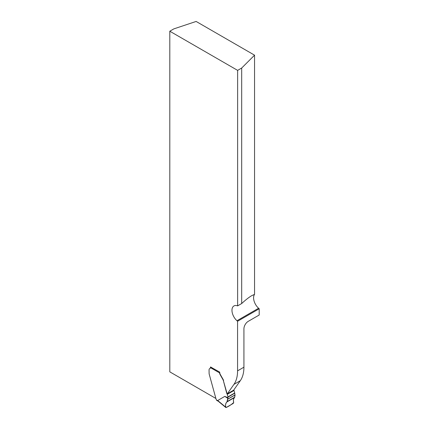 <?xml version="1.0" encoding="UTF-8"?>
<svg xmlns="http://www.w3.org/2000/svg" width="429" height="429" viewBox="0 0 429 429"><rect width="100%" height="100%" fill="white"/><g stroke="black" fill="none" stroke-linecap="round" stroke-linejoin="round"><path stroke-width="0.64" d="M227.976 397.721L227.761 398.284L224.791 396.391L227.976 397.721L227.976 397.131A0.767 0.44 -120 0 0 227.944 396.9L227.268 394.364A0.767 0.44 -120 0 0 227.08 393.967A1.528 0.879 60 0 1 226.71 393.179L223.38 380.695L226.914 393.061A1.528 0.879 -120 0 0 227.284 393.854L233.95 384.373A38.224 22.067 -120 0 0 237.569 370.86L237.569 321.262L236.974 320.731A9.556 5.518 60 0 1 232.196 312.457A9.556 5.518 60 0 1 233.944 305.931A9.556 5.518 60 0 1 237.634 305.877L241.688 303.539C245.592 299.919 248.954 297.286 251.775 295.635L254.553 294.364L254.553 55.175L196.133 21.45L173.858 28.877L169.804 31.215L237.634 70.377L241.688 68.034L254.553 55.175M254.553 294.364A9.556 5.518 -120 0 0 258.596 308.247L259.196 308.778L259.196 315.02L248.246 321.342A6.113 3.529 120 0 0 243.924 328.834L243.924 367.192L237.569 370.86M237.634 305.877L237.634 70.377M215.653 398.332L169.804 371.857L169.804 31.215M210.108 368.414A1.909 1.105 -120 0 1 210.071 368.431A2.869 1.657 -120 0 0 209.856 368.522A2.869 1.657 -120 0 0 209.851 368.527A1.909 1.105 -120 0 0 210.012 368.484A1.909 1.105 -120 0 0 210.408 367.61A0.767 0.44 120 0 1 210.682 366.908M219.723 372.265A0.767 0.44 120 0 0 219.589 372.517L219.723 372.125L210.612 367.004M219.723 372.442A3.057 1.764 -120 0 0 220.356 374.571L223.305 379.778A3.823 2.209 -120 0 1 223.584 380.577M227.08 393.967L233.639 390.186L240.304 380.705A38.224 22.067 -120 0 0 243.924 367.192M259.196 308.778L237.569 321.262M241.688 303.539L241.688 68.034M223.38 380.695A3.823 2.209 -120 0 0 223.107 379.896L220.152 374.689A3.057 1.764 60 0 1 219.535 372.876L210.408 367.61M218.366 401.329L216.666 400.348A0.767 0.44 120 0 1 216.581 400.268L216.463 399.973A1.148 0.66 -120 0 0 216.103 399.265L209.223 374.211A3.823 2.209 60 0 1 209.116 373.729L209.057 369.948A2.869 1.657 60 0 1 209.652 368.64A2.869 1.657 60 0 1 209.867 368.549L210.071 368.431M224.791 396.391L217.696 400.509L218.458 401.383M233.784 389.982A1.528 0.879 -120 0 0 233.843 390.068A0.767 0.44 60 0 1 234.025 390.465L234.701 392.996A0.767 0.44 60 0 1 234.733 393.227L235.001 395.029L227.697 399.249C227.493 400.901 226.952 402.15 226.078 403.008C225.348 404.681 225.359 406.188 226.099 407.534C228.92 406.242 231.456 404.568 233.703 402.515C232.529 398.836 235.071 397.956 235.001 395.029L234.561 397.533C233.451 398.541 233.162 400.155 233.687 402.375L233.258 403.421L226.217 407.486L225.584 407.051L226.217 407.486M219.589 372.517L219.535 372.876M227.761 398.284L226.979 401.909C225.831 402.928 225.37 404.644 225.584 407.051L217.696 400.509M240.304 380.705L233.95 384.373M236.974 320.731L258.596 308.247M216.463 399.973L217.809 400.75M227.976 397.131L234.733 393.227M227.944 396.9L234.701 392.996M227.268 394.364L234.025 390.465M226.979 401.909L234.561 397.533M227.204 401.539L234.749 397.179M227.697 399.249L235.001 395.029M227.708 399.142L235.006 394.927M225.751 407.459L218.184 401.179"/></g></svg>
